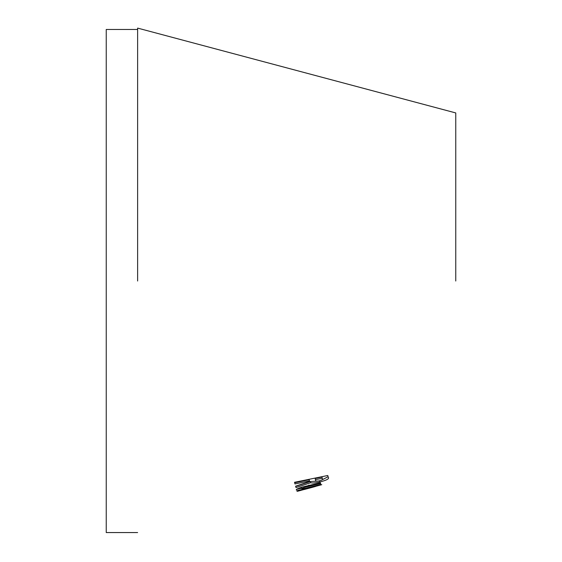 <?xml version="1.0" encoding="UTF-8"?>
<svg xmlns="http://www.w3.org/2000/svg" width="562" height="562" viewBox="0 0 562 562"><rect width="100%" height="100%" fill="white"/><g stroke="black" fill="none" stroke-linecap="round" stroke-linejoin="round"><path stroke-width="0.84" d="M137.627 29.477L106.239 29.477L106.239 532.558L137.627 532.558M455.761 123.443L455.761 117.641M455.761 114.135L455.761 112.934L137.627 28.1M455.761 281.021L455.761 112.934L455.761 281.021M137.627 281.021L137.627 28.1L137.627 281.021M294.973 483.952L309.451 480.939L309.592 481.437L295.605 486.207L296.005 487.563L310.681 482.716C312.367 483.215 315.352 482.976 319.637 481.999C326.775 480.257 329.648 478.669 328.243 477.222L327.765 475.501L294.523 482.294L294.973 483.952L294.727 482.744L309.205 479.73L309.451 480.939M302.525 486.987C298.064 488.336 295.991 489.319 296.307 489.938C296.371 490.486 298.429 490.317 302.468 489.439L321.155 484.788L321.007 484.458L304.808 488.406L301.808 488.638C302.37 487.999 304.787 487.212 309.079 486.285L320.663 483.552L320.403 482.772L302.525 486.987M321.766 484.683L296.996 491.427M302.447 489.867L311.812 487.486L304.084 489.544M315.507 486.46L311.812 487.486M302.166 488.202L302.468 489.439M301.562 487.268L301.808 488.638M297.073 489.024L301.731 488.301M309.205 479.73L309.592 481.437M295.696 486.179L296.005 487.563M295.738 486.341L310.421 481.501L310.681 482.716M310.421 481.501L317.516 481.17M319.364 480.777L319.637 481.999M321.148 480.348L328.103 476.717M294.6 482.28L294.727 482.744M322.103 477.517L322.405 478.929L321.97 477.047L315.163 478.48L315.57 480.25C315.261 481.121 316.532 481.332 319.378 480.868C322.159 480.067 323.15 479.358 322.356 478.733L322.223 478.255L315.408 479.688M321.97 477.047L322.223 478.255M310.955 486.945L311.06 487.352M308.791 485.055L309.079 486.285"/></g></svg>
